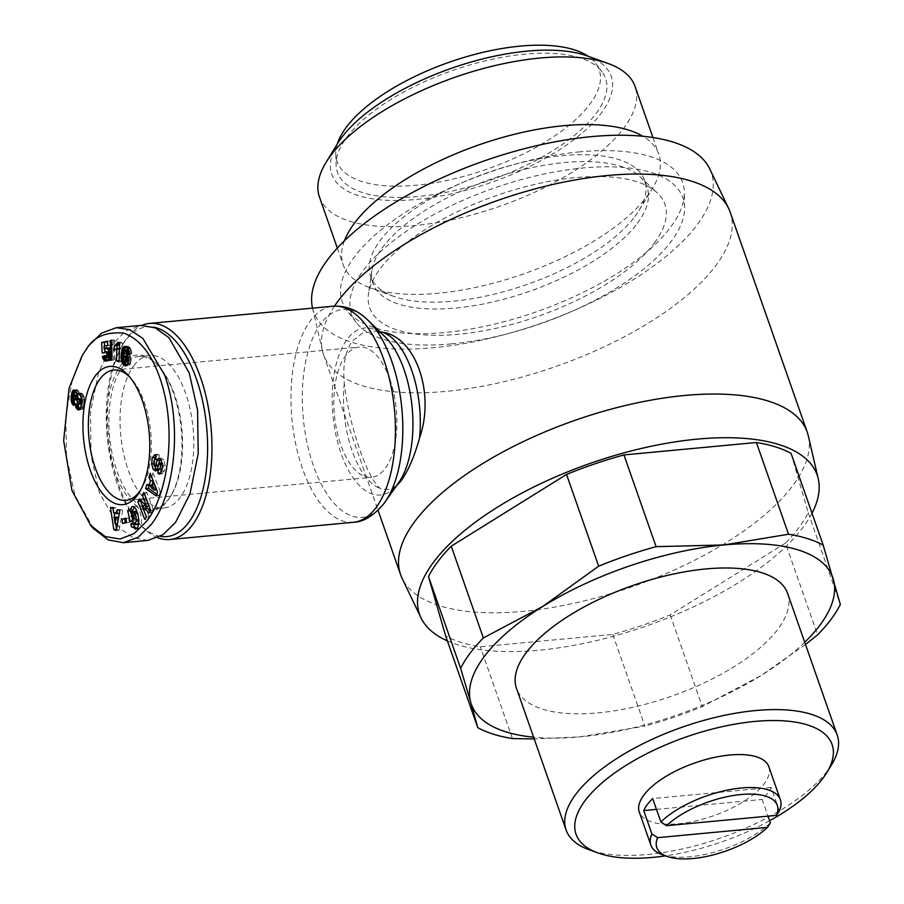 <?xml version="1.0" encoding="UTF-8"?>
<svg xmlns="http://www.w3.org/2000/svg" width="904" height="904" viewBox="0 0 904 904"><rect width="100%" height="100%" fill="white"/><g stroke="black" fill="none" stroke-linecap="round" stroke-linejoin="round"><path stroke-width="0.68" stroke-dasharray="4.52 3.39" d="M136.301 528.478L137.736 528.863L139.284 528.083C144.583 524.953 139.453 502.5 134.425 506.794L134.052 507.11M132.673 520.037L133.024 521.54L136.832 518.806L135.916 514.828L133.396 516.274M133.995 516.218L134.052 513.596L131.261 513.856M134.052 513.596L135.645 511.302M137.431 512.557L139.329 519.789L138.719 519.845M139.329 519.789L137.95 524.23L133.928 524.535M161.624 471.153L164.426 470.894L165.138 467.142L165.206 465.763L162.404 466.023M165.206 465.763L163.861 459.65L162.098 458.215L159.296 458.475M159.002 454.859L157.612 454.339L156.245 455.153L159.002 454.859M160.822 473.086L162.268 473.888L159.477 474.148M161.545 473.707L164.426 470.894M334.491 306.106A215.446 87.97 160.7 0 0 322.445 350.854A215.446 87.97 160.7 0 0 323.542 354.639A215.446 87.97 160.7 0 0 446.079 391.364A215.446 87.97 160.7 0 0 651.886 320.897A215.446 87.97 160.7 0 0 730.206 212.214M808.345 435.988A215.446 87.97 -19.3 0 1 523.122 611.353A215.446 87.97 -19.3 0 1 402.077 578.266M396.008 486.431L391.488 489.471L381.296 489.041C368.595 482.148 349.057 426.485 344.277 383.307C342.639 365.623 345.249 351.622 352.097 341.328L362.346 333.237L375.296 331.158L379.748 331.644M812.007 513.201A210.655 86.016 -19.3 0 1 539.36 650.202A210.655 86.016 -19.3 0 1 447.378 640.891M312.535 308.106A210.655 86.016 160.7 0 0 433.434 347.724A210.655 86.016 160.7 0 0 638.19 276.556A210.655 86.016 160.7 0 0 709.776 168.992M791.068 453.379L808.221 512.726A205.875 84.061 -19.3 0 1 798.808 527.733A205.875 84.061 -19.3 0 1 785.474 543.112L817.6 634.857M580.052 151.827A180.337 73.631 160.7 0 0 398.856 216.666A180.337 73.631 160.7 0 0 347.034 310.569A180.337 73.631 160.7 0 0 444.802 332.525A180.337 73.631 160.7 0 0 684.362 192.439A180.337 73.631 160.7 0 0 580.052 151.827M451.412 343.882A175.545 71.676 -19.3 0 1 356.244 322.502A175.545 71.676 -19.3 0 1 406.687 231.096A175.545 71.676 -19.3 0 1 583.08 167.974A175.545 71.676 -19.3 0 1 684.611 207.513A175.545 71.676 -19.3 0 1 451.412 343.882M157.748 537.699A108.525 51.46 84.6 0 1 140.651 525.077A108.525 51.46 84.6 0 1 123.577 343.011A108.525 51.46 84.6 0 1 126.978 337.972A108.525 51.46 84.6 0 1 142.131 325.304M160.381 536.343A105.327 49.946 84.6 0 1 138.414 522.591A105.327 49.946 84.6 0 1 121.848 345.882A105.327 49.946 84.6 0 1 125.147 340.977A105.327 49.946 84.6 0 1 153.364 327.09M637.32 223.367A145.228 59.302 160.7 0 0 647.083 187.309A145.228 59.302 160.7 0 0 639.976 176.675A145.228 59.302 160.7 0 0 513.619 172.099A145.228 59.302 160.7 0 0 382.72 247.244A145.228 59.302 160.7 0 0 371.883 270.567A145.228 59.302 160.7 0 0 372.957 283.302A145.228 59.302 160.7 0 0 491.923 302.151A145.228 59.302 160.7 0 0 637.32 223.367M654.338 243.074A156.392 63.856 160.7 0 0 657.197 192.789A156.392 63.856 160.7 0 0 521.111 187.862A156.392 63.856 160.7 0 0 380.155 268.782A156.392 63.856 160.7 0 0 368.482 293.902A156.392 63.856 160.7 0 0 482.34 331.033A156.392 63.856 160.7 0 0 654.338 243.074M787.621 593.431A143.634 58.647 -19.3 0 1 777.96 629.094A143.634 58.647 -19.3 0 1 634.156 707.007A143.634 58.647 -19.3 0 1 516.5 688.373M831.567 764.818A143.634 58.647 -19.3 0 1 827.555 770.716A143.634 58.647 -19.3 0 1 647.795 854.472A143.634 58.647 -19.3 0 1 589.08 849.737M634.913 216.497A145.228 59.302 160.7 0 0 638.97 210.542A145.228 59.302 160.7 0 0 644.676 180.427A145.228 59.302 160.7 0 0 525.721 161.59A145.228 59.302 160.7 0 0 380.313 240.362A145.228 59.302 160.7 0 0 370.55 276.432A145.228 59.302 160.7 0 0 393.794 296.399A145.228 59.302 160.7 0 0 521.54 286.331A145.228 59.302 160.7 0 0 634.913 216.497M122.616 366.775A76.603 36.329 84.6 0 1 138.583 356.504A76.603 36.329 84.6 0 1 159.183 366.685A76.603 36.329 84.6 0 1 171.24 495.2A76.603 36.329 84.6 0 1 168.845 498.771A76.603 36.329 84.6 0 1 152.878 509.042A76.603 36.329 84.6 0 1 112.311 454.283A76.603 36.329 84.6 0 1 122.616 366.775M133.815 365.724A76.603 36.329 84.6 0 1 149.77 355.453A76.603 36.329 84.6 0 1 190.337 410.213A76.603 36.329 84.6 0 1 180.032 497.72A76.603 36.329 84.6 0 1 164.076 507.991A76.603 36.329 84.6 0 1 123.509 453.232A76.603 36.329 84.6 0 1 133.815 365.724M769.62 820.73A135.645 55.393 -19.3 0 1 665.581 855.862M344.413 240.803A167.206 68.275 160.7 0 0 343.17 264.759A167.206 68.275 160.7 0 0 369.939 287.743A167.206 68.275 160.7 0 0 517.02 276.149A167.206 68.275 160.7 0 0 647.546 195.75A167.206 68.275 160.7 0 0 652.225 188.891A167.206 68.275 160.7 0 0 658.79 154.222A167.206 68.275 160.7 0 0 642.88 136.278M120.74 365.532A78.196 37.087 84.6 0 1 158.064 365.442A78.196 37.087 84.6 0 1 170.37 496.635A78.196 37.087 84.6 0 1 167.929 500.274A78.196 37.087 84.6 0 1 115.011 472.08A78.196 37.087 84.6 0 1 120.74 365.532M319.474 197.072A167.206 68.275 160.7 0 0 456.441 218.768A167.206 68.275 160.7 0 0 623.85 128.063A167.206 68.275 160.7 0 0 635.094 86.547M768.829 766.716A68.625 28.024 -19.3 0 1 764.208 783.757A68.625 28.024 -19.3 0 1 695.504 820.979A68.625 28.024 -19.3 0 1 639.297 812.074M779.338 810.843L771.146 787.463A68.625 28.024 -19.3 0 1 767.586 793.373A68.625 28.024 -19.3 0 1 762.174 799.464L768.016 816.165M337.587 143.555A148.053 60.455 160.7 0 0 421.377 198.925A148.053 60.455 160.7 0 0 601.284 113.147A148.053 60.455 160.7 0 0 587.543 56.025M337.316 143.985A138.843 56.692 160.7 0 0 335.768 154.358A138.843 56.692 160.7 0 0 442.463 181.365A138.843 56.692 160.7 0 0 589.837 104.276A138.843 56.692 160.7 0 0 595.702 63.336A138.843 56.692 160.7 0 0 588.018 56.195M596.007 113.633A142.03 57.992 160.7 0 0 602.007 71.755A142.03 57.992 160.7 0 0 480.578 62.026A142.03 57.992 160.7 0 0 347 136.99A142.03 57.992 160.7 0 0 336.096 164.878A142.03 57.992 160.7 0 0 445.243 192.495A142.03 57.992 160.7 0 0 596.007 113.633M159.714 458.656L160.946 458.543A5.899 2.791 -95.4 0 0 160.437 459.04A5.899 2.791 -95.4 0 0 160.381 459.13M162.336 463.989L163.014 463.921A1.571 0.746 -95.4 0 0 162.223 462.984A1.571 0.746 -95.4 0 0 161.895 463.187A1.571 0.746 -95.4 0 0 161.714 463.56L158.923 463.82M389.895 379.397A65.427 31.03 -95.4 0 0 359.25 347.034A65.427 31.03 -95.4 0 0 340.819 444.96A65.427 31.03 -95.4 0 0 371.465 477.323A65.427 31.03 -95.4 0 0 389.895 379.397M140.549 490.228A65.427 31.03 -95.4 0 0 141.634 488.522A65.427 31.03 -95.4 0 0 144.391 402.416A65.427 31.03 -95.4 0 0 131.34 378.753A65.427 31.03 -95.4 0 0 129.95 377.284M785.474 543.112L670.18 614.878A205.875 84.061 -19.3 0 1 612.765 634.393L480.318 646.812A205.875 84.061 -19.3 0 1 445.649 635.941M612.765 634.393L644.891 726.138L580.244 736.85L534.207 738.941M512.444 738.557L480.318 646.812M670.18 614.878L702.306 706.623A205.875 84.061 -19.3 0 1 644.891 726.138M805.498 644.484L761.53 675.243L702.306 706.623M808.221 512.726L840.347 604.471M804.718 642.247A191.501 78.196 -19.3 0 1 761.53 675.243A191.501 78.196 -19.3 0 1 580.244 736.85A191.501 78.196 -19.3 0 1 533.597 737.189M147.917 540.4L133.396 537.948L119.69 528.117L99.451 492.872L91.078 455.763L90.468 412.111L98.705 371.883L113.034 343.531L125.724 331.056L140.753 325.406M770.355 822.832A68.625 28.024 -19.3 0 1 661.83 854.506M93.553 528.637L74.964 495.166L66.433 456.599L65.834 416.224L72.286 380.324L84.14 352.357M656.473 809.374L762.174 799.464M771.146 787.463L652.688 798.571M138.707 528.501L135.905 528.761M132.583 506.681L134.425 506.794M132.447 510.986L131.871 509.359L129.069 509.619M131.871 509.359L129.374 510.466M133.024 521.54L130.221 521.8M130.47 510.364L130.651 511.155M131.261 513.834L131.848 516.421M136.832 518.806L134.029 519.065M135.916 514.828L133.125 515.099M132.809 522.591L135.6 522.331A2.949 1.401 -95.4 0 0 136.73 524.263M135.6 522.331L132.798 522.568M135.6 522.309L133.532 523.789M154.29 465.91L157.081 465.639A1.571 0.746 -95.4 0 0 157.669 466.091M157.081 465.639C156.245 461.774 156.663 459.582 158.336 459.085L155.929 459.695M155.138 459.198L157.94 458.927L155.985 459.3M158.731 459.424L159.341 455.164L156.55 455.424M154.686 459.469L154.494 463.695L153.782 463.763M154.494 463.695L154.912 466.351M156.821 470.001L158.008 470.713L155.68 470.927M155.522 470.961L158.324 470.701A5.899 2.791 -95.4 0 0 160.155 468.532L161.714 463.56M163.014 463.921C163.421 467.345 162.957 469.063 161.624 469.086L158.471 469.04M162.008 469.232L158.821 469.345M150.245 511.11L151.804 512.726L149.013 512.997M151.804 512.726L153.544 510.093L150.742 510.353M153.544 510.093L146.651 492.194L143.86 492.454M146.651 492.194L144.719 494.703M145.024 494.68L149.126 506.15M149.431 506.116L142.335 498.771L139.532 499.031M142.335 498.771L141.103 500.646M142.391 505.799L147.555 519.201L144.753 519.461M147.555 519.201L149.183 516.726L146.38 516.986M149.183 516.726L144.889 505.562M125.961 518.286L128.752 518.026L125.995 518.625M125.306 522.84L122.548 523.439M125.34 523.179L129.272 522.32L126.481 522.58M129.272 522.32L128.752 518.026M117.384 509.754L120.187 509.494L119.351 513.461M110.446 507.426L113.249 507.167L115.768 508.014L116.367 512.365L113.565 512.636M116.367 512.365L119.543 513.438M115.768 508.014L112.966 508.274M113.249 507.167L114.096 512.805M114.74 517.054L115.768 523.778M116.616 529.405L119.068 530.23L116.266 530.49M119.068 530.23L122.673 510.331L119.87 510.59M122.673 510.331L120.187 509.494M151.669 477.018L153.07 480.6M149.081 486.036L149.623 484.239L151.589 485.798M151.702 485.787L152.075 484.521M149.623 484.239L146.821 484.499M156.844 494.172L159.104 495.72L156.302 495.98M159.104 495.72L160.29 491.708L157.499 491.968M160.29 491.708L152.979 472.939L150.188 473.199M152.979 472.939L151.77 477.007M104.898 351.645L104.401 352.65M104.604 346.142L104.762 349.102M104.943 352.594L107.101 352.696L104.299 352.955M107.101 352.696L104.378 352.696M107.18 352.436L107.508 351.588L104.706 351.848M107.508 351.588L104.819 351.701M109.192 351.701L109.282 352.628M109.531 352.605L109.44 353.995M109.813 354.153L109.486 355.509M109.892 355.475L109.418 356.515M109.779 356.481L109.327 357.125M109.045 357.532L105.949 357.792M108.74 357.532L105.372 357.317M108.175 357.057L107.847 356.447L105.056 356.707M107.847 356.447L107.508 355.272L104.717 355.532M107.508 355.272L104.988 356.481M105.124 356.47L105.395 357.34M107.949 360.696L106.774 360.922M108.265 360.775L106.039 361.046M108.842 360.786L106.683 360.945M109.486 360.685L107.045 360.832M109.836 360.572L107.632 360.515M110.424 360.255L108.13 360.086M110.921 359.826L111.339 359.283L108.548 359.543M111.339 359.283L111.723 358.504L108.932 358.764M111.723 358.504L112.017 357.543L109.215 357.803M112.017 357.543L112.198 356.436L109.407 356.696M112.198 356.436L112.277 355.272L109.486 355.543M112.277 355.272L112.277 354.074L109.474 354.345M112.277 354.074L112.164 352.842L109.361 353.114M112.164 352.842L111.96 351.701L109.169 351.961M111.96 351.701L111.667 350.594L108.875 350.854M111.667 350.594L111.271 349.633L108.48 349.893M111.271 349.633L110.785 348.797L107.994 349.068M110.785 348.797L107.938 348.978M110.729 348.718L107.271 348.3M110.209 348.13L106.853 348.017M109.655 347.757L106.378 347.893M109.068 347.611L108.446 347.667M108.243 347.724L107.011 348.13M106.966 348.887L106.808 346.029L104.016 346.288M106.808 346.029L110.706 345.023L107.915 345.283M110.706 345.023L110.175 340.876L107.373 341.147M110.175 340.876L107.429 341.588M125.407 346.594L127.611 346.13L124.808 346.401M127.611 346.13L124.255 346.39M127.046 346.13L125.023 346.469M126.526 346.322L125.633 346.74M123.791 357.114L123.43 358.21M123.859 358.165L123.396 358.741M123.904 358.685L124.108 359.962L123.441 360.029M124.108 359.962L124.379 361.08L123.735 361.137M124.379 361.08L124.469 362.086M127.509 365.374L126.797 365.408M128.097 365.6L125.837 365.917M129.588 365.148L130.063 364.515L127.272 364.775M130.063 364.515L130.402 363.803L127.6 364.075M130.402 363.803L130.696 362.866L127.893 363.125M130.696 362.866L130.899 361.769L128.097 362.029M130.899 361.769L128.119 361.882M130.922 361.623L131.023 360.413L128.232 360.685M131.023 360.413L131.012 359.227L128.221 359.498M131.012 359.227L130.899 358.052L128.097 358.312M130.899 358.052L130.684 356.899L127.882 357.159M130.684 356.899L130.379 355.871L127.577 356.142M130.379 355.871L129.973 354.922L127.17 355.182M129.973 354.922L129.487 354.142L126.684 354.402M129.487 354.142L126.119 353.792M128.922 353.532L125.577 353.419M128.368 353.148L125.001 353.272M127.803 353.012L125.272 353.34M127.294 353.148L125.871 353.622M126.729 353.543L124.006 353.385M126.809 353.125L127.091 351.769L124.289 352.04M127.091 351.769L127.351 350.808L124.56 351.068M127.351 350.808L127.588 350.232L124.786 350.492M127.588 350.232L124.831 350.424M127.622 350.164L128.707 349.882L129.17 350.741L128.537 350.808M129.17 350.741L131.453 350.933L131.125 349.859L128.323 350.119M129.238 351.125L128.876 352.47M129.283 352.436L131.781 353.95L128.989 354.21M131.781 353.95L128.978 353.792M131.769 353.532L131.679 352.277L128.888 352.537M131.679 352.277L131.498 351.136L128.696 351.396M131.125 349.859L130.684 348.854L127.882 349.113M130.684 348.854L130.3 348.232L127.498 348.503M130.3 348.232L129.758 347.588L126.967 347.848M129.758 347.588L129.091 346.944L126.3 347.215M129.091 346.944L126.018 346.989M128.82 346.729L128.198 346.334M111.599 340.186L114.401 339.927L111.599 340.39M113.158 340.243L113.497 360.097L110.695 360.368M113.497 360.097L111.926 360.052M114.718 359.781L114.401 339.927M117.486 342.322L120.277 342.062L117.61 342.379M120.266 342.13L119.373 343.136M119.938 343.079L119.554 343.848M116.966 348.571L116.932 349.871L114.13 350.13M116.932 349.871L114.514 350.04M117.317 349.78L115.113 349.848M117.904 349.588L115.61 349.622M118.413 349.362L115.791 349.509M118.593 349.238L116.311 349.102M119.644 348.322L119.091 360.583M119.305 360.572L121.859 361.645L119.057 361.916M121.859 361.645L122.368 342.955L119.577 343.215M122.368 342.955L120.277 342.062M79.507 394.551L79.247 393.15L76.456 393.409M79.247 393.15L78.919 391.997L76.117 392.268M78.919 391.997L76.094 392.2M78.897 391.929L78.399 390.901L75.597 391.172M78.399 390.901L77.8 390.166L74.998 390.426M77.8 390.166L74.693 390.189M77.495 389.929L74.071 389.94M76.874 389.68L74.196 389.986M76.264 389.793L74.919 390.358M74.105 395.308L73.981 396.268L73.055 396.359M73.981 396.268L73.879 397.681L72.975 397.76M73.879 397.681L73.213 399.048L76.015 398.811L76.829 399.839L77.925 398.732M73.868 398.98L73.936 400.031M75.676 404.517L76.32 404.902L74.32 405.094M76.32 404.902L74.761 404.811M77.563 404.551L77.857 403.907M80.4 409.309L79.077 409.794M81.055 409.614L78.897 409.874M81.699 409.614L79.292 409.715M82.083 409.444L79.835 409.229M82.637 408.97L83.123 408.156L80.32 408.416M83.123 408.156L83.36 407.58L80.569 407.84M83.36 407.58L83.654 406.585L80.851 406.845M83.654 406.585L83.925 405.354L81.123 405.625M83.925 405.354L84.151 404.043L81.349 404.314M84.151 404.043L84.321 402.687L81.518 402.947M84.321 402.687L84.434 401.319L81.631 401.579M84.434 401.319L84.479 400.11L81.676 400.37M84.479 400.11L84.434 399.274L81.642 399.534M84.434 399.274L84.275 397.873L81.484 398.144M84.275 397.873L83.982 396.63L81.19 396.89M83.982 396.63L83.733 395.884L80.931 396.155M83.733 395.884L83.247 394.867L80.445 395.127M83.247 394.867L82.659 394.054L79.857 394.313M82.659 394.054L79.484 393.895M82.275 393.635L78.795 393.432M81.597 393.172L78.151 393.319M80.953 393.059L78.264 393.342M80.716 393.116L79.021 393.59M80.162 393.477L79.71 394.155M116.978 516.851L117.904 523.574L118.639 517.404M157.036 489.787L154.765 484.261L153.827 487.392L156.652 489.821M127.261 355.679L126.153 358.956L127.633 361.939M128.165 361.351L128.583 357.487L127.407 355.735M76.569 395.071L75.778 396.46L76.015 398.811M81.394 403.986L82.524 401.851L81.586 399.037M80.818 398.449L79.914 398.913L79.575 401.195L81.337 404.009M151.036 487.651L153.827 487.392M124.266 362.018L127.057 361.758M126.662 361.238L123.871 361.498M126.289 360.187L123.498 360.447M126.277 360.097L123.475 360.357M126.153 358.956L123.362 359.216M126.244 357.713L123.441 357.973M126.244 357.656L123.452 357.916M126.503 356.56L123.701 356.82M126.876 355.893L124.085 356.153M128.56 357.385L127.939 357.442M128.583 357.487L127.961 357.555M72.975 396.732L75.778 396.46M75.879 395.986L73.077 396.246M76.309 395.195L73.518 395.455M77.631 399.579L76.953 399.647M77.45 399.794L76.885 399.851M76.829 399.839L74.038 400.099M76.58 399.647L73.778 399.907M75.857 398.302L73.055 398.562M75.721 397.003L72.93 397.263M81.552 402.63L82.49 402.54M82.332 403.139L81.484 403.218M80.682 403.681L77.891 403.941M80.151 403.014L77.349 403.274M79.721 401.952L76.919 402.223M79.575 401.195L76.772 401.455M79.575 399.907L76.783 400.178M79.914 398.913L77.111 399.184M80.219 398.574L77.428 398.833M82.343 400.517L81.665 400.574M82.524 401.851L81.609 401.93M384.064 503.336A104.423 49.517 84.6 0 1 313.394 465.696A104.423 49.517 84.6 0 1 321.056 323.417A104.423 49.517 84.6 0 1 367.928 320.208M353.328 522.297A108.525 51.46 84.6 0 1 295.857 444.723A108.525 51.46 84.6 0 1 310.456 320.762A108.525 51.46 84.6 0 1 333.067 306.207M163.861 459.65L161.059 459.91M344.277 383.307A79.789 37.844 -95.4 0 0 381.296 489.041M391.488 489.471L398.607 482.759A83.891 39.787 84.6 0 1 397.862 483.776A83.891 39.787 84.6 0 1 341.091 453.537A83.891 39.787 84.6 0 1 347.249 339.226A83.891 39.787 84.6 0 1 384.912 336.65C379.443 332.231 376.245 330.412 375.296 331.158M139.284 528.083L136.481 528.354M160.155 468.532L157.364 468.803M154.821 454.599L157.612 454.339M356.244 322.502L347.034 310.569M639.976 176.675L657.197 192.789M644.676 180.427L647.083 187.309M138.583 356.504L149.77 355.453M638.97 210.542L652.225 188.891M159.183 366.685L158.064 365.442M171.24 495.2L170.37 496.635M652.948 137.532L658.79 154.222M595.702 63.336L602.007 71.755M113.746 370.052L359.25 347.034M323.542 354.639L378.041 510.274M312.547 308.128L322.445 350.854M684.611 207.513L684.362 192.439M138.414 522.591L140.651 525.077M121.848 345.882L123.577 343.011M371.883 270.567L368.482 293.902M370.55 276.432L372.957 283.302M152.878 509.042L164.076 507.991M393.794 296.399L369.939 287.743M337.328 248.069L343.17 264.759M335.768 154.358L336.096 164.878M137.736 528.863L134.945 529.122M161.771 458.215L158.968 458.475M158.245 470.713L155.454 470.973M131.34 378.753L128.549 375.635M141.634 488.522L139.476 492.104M125.961 500.341L371.465 477.323"/><path stroke-width="1.36" d="M86.264 349.599C93.27 337.011 105.813 331.519 123.893 333.147C138.956 338.74 150.652 352.831 158.98 375.431C177.986 426.62 168.133 494.917 146.448 521.461L133.95 533.699L119.95 539.021L105.18 536.535L90.75 525.518L71.936 490.443L63.653 440.632L69.02 388.415L81.993 355.893L88.558 345.825L101.643 333.09L116.266 327.7L129.622 329.666L142.855 338.367L164.731 375.228C183.489 428.315 173.229 497.46 151.149 524.569L138.063 537.315L123.43 542.694L108.277 539.971L93.553 528.637L90.75 525.518M134.425 506.794L132.447 510.986L129.645 511.246L131.622 507.054L132.583 506.681M133.396 516.274L131.204 516.478L133.125 515.099L134.029 519.065L130.221 521.8L127.667 510.624L129.069 509.619L129.645 511.246M138.719 519.845L136.527 520.049L135.08 513.608L132.323 511.766L131.204 516.478M138.561 523.518L136.73 524.263M131.622 507.054C136.651 502.76 141.781 525.224 136.481 528.354L131.916 527.179A7.277 3.446 84.6 0 1 130.797 524.309L132.809 522.591A2.949 1.401 -95.4 0 0 133.928 524.535L135.148 524.489L136.527 520.049M156.245 455.153L155.07 457.503L152.267 457.774L154.821 454.599L156.2 455.119L155.544 459.345C153.861 459.842 153.443 462.034 154.29 465.91A1.571 0.746 -95.4 0 0 154.878 466.351A1.571 0.746 -95.4 0 0 155.375 465.775L156.968 460.69A5.899 2.791 84.6 0 1 157.646 459.311A5.899 2.791 84.6 0 1 158.143 458.803L159.296 458.475L161.115 459.978L162.404 466.023L161.624 471.153L158.742 473.967L157.872 473.21L158.471 469.04L162.098 469.21M159.477 474.148L158.742 473.967M447.378 640.891A210.655 86.016 -19.3 0 1 421.004 617.85L402.077 578.266A215.446 87.97 -19.3 0 1 400.574 574.616A215.446 87.97 -19.3 0 1 478.905 465.944A215.446 87.97 -19.3 0 1 684.701 395.477A215.446 87.97 -19.3 0 1 807.249 432.202L730.206 212.214A215.446 87.97 160.7 0 0 728.703 208.575A215.446 87.97 160.7 0 0 607.669 175.489A215.446 87.97 160.7 0 0 334.491 306.106M807.249 432.202A215.446 87.97 -19.3 0 1 808.345 435.988L818.244 478.736A210.655 86.016 -19.3 0 1 812.007 513.201M379.748 331.644L382.528 332.197C415.659 337.181 435.31 392.844 419.558 437.943C414.529 456.249 408.348 470.577 400.992 480.928L396.008 486.431M421.004 617.85A210.655 86.016 -19.3 0 1 492.59 510.274A210.655 86.016 -19.3 0 1 697.357 439.118A210.655 86.016 -19.3 0 1 818.244 478.736M728.703 208.575L709.776 168.992A210.655 86.016 160.7 0 0 591.431 136.64A210.655 86.016 160.7 0 0 312.535 308.106L312.547 308.128M534.207 738.941L512.444 738.557A205.875 84.061 -19.3 0 1 477.775 727.675L445.649 635.941L428.496 576.594A205.875 84.061 -19.3 0 1 451.243 546.197L566.537 474.43A205.875 84.061 -19.3 0 1 623.952 454.927L756.399 442.508A205.875 84.061 -19.3 0 1 791.068 453.379L823.194 545.123L840.347 604.471A205.875 84.061 -19.3 0 1 830.934 619.477A205.875 84.061 -19.3 0 1 817.6 634.857L805.498 644.484M142.131 325.304A108.525 51.46 84.6 0 1 149.589 323.417A108.525 51.46 84.6 0 1 207.061 400.992A108.525 51.46 84.6 0 1 192.462 524.953A108.525 51.46 84.6 0 1 169.85 539.507A108.525 51.46 84.6 0 1 157.748 537.699M477.775 727.675L470.781 702.51A191.501 78.196 -19.3 0 1 484.194 656.643A191.501 78.196 -19.3 0 1 542.592 606.561L598.663 566.175A205.875 84.061 -19.3 0 1 656.078 546.66L723.878 544.954L788.525 534.241A205.875 84.061 -19.3 0 1 823.194 545.123M533.597 737.189A191.501 78.196 -19.3 0 1 470.781 702.51L460.622 668.327A205.875 84.061 -19.3 0 1 470.023 653.321A205.875 84.061 -19.3 0 1 483.369 637.941L542.592 606.561A191.501 78.196 -19.3 0 1 723.878 544.954A191.501 78.196 -19.3 0 1 833.341 579.294A191.501 78.196 -19.3 0 1 804.718 642.247M153.364 327.09A105.327 49.946 84.6 0 1 204.112 408.495A105.327 49.946 84.6 0 1 188.699 522.467A105.327 49.946 84.6 0 1 160.381 536.343M665.581 855.862A135.645 55.393 -19.3 0 1 653.196 857.354A135.645 55.393 -19.3 0 1 597.747 852.879L589.08 849.737A143.634 58.647 -19.3 0 1 566.096 829.985L516.5 688.373A143.634 58.647 -19.3 0 1 526.162 652.711A143.634 58.647 -19.3 0 1 669.966 574.797A143.634 58.647 -19.3 0 1 787.621 593.431L837.206 735.042A143.634 58.647 -19.3 0 1 831.567 764.818L826.753 772.683A135.645 55.393 -19.3 0 1 769.62 820.73M566.096 829.985A143.634 58.647 -19.3 0 1 575.758 794.322A143.634 58.647 -19.3 0 1 755.518 710.555A143.634 58.647 -19.3 0 1 837.206 735.042M597.747 852.879A135.645 55.393 -19.3 0 1 603.872 781.305A135.645 55.393 -19.3 0 1 754.93 721.426A135.645 55.393 -19.3 0 1 826.753 772.683M642.88 136.278A167.206 68.275 160.7 0 0 495.482 139.487A167.206 68.275 160.7 0 0 354.413 223.231A167.206 68.275 160.7 0 0 344.413 240.803M652.948 137.532L635.094 86.547A167.206 68.275 160.7 0 0 608.324 63.562A167.206 68.275 160.7 0 0 461.243 75.145A167.206 68.275 160.7 0 0 330.717 155.556A167.206 68.275 160.7 0 0 326.039 162.415A167.206 68.275 160.7 0 0 319.474 197.072L337.328 248.069M768.016 816.165L770.355 822.832L767.53 827.352A63.834 26.069 -19.3 0 1 667.028 856.393L661.83 854.506A68.625 28.024 -19.3 0 1 650.846 845.07L639.297 812.074A68.625 28.024 -19.3 0 1 643.908 795.034A68.625 28.024 -19.3 0 1 712.612 757.812A68.625 28.024 -19.3 0 1 768.829 766.716L780.378 799.712A68.625 28.024 -19.3 0 1 779.338 810.843L776.513 815.363A63.834 26.069 -19.3 0 0 740.997 794.537A63.834 26.069 -19.3 0 0 666.587 825.668L776.513 815.363M650.846 845.07A68.625 28.024 -19.3 0 1 651.897 833.94L643.716 810.572A68.625 28.024 -19.3 0 1 647.275 804.662A68.625 28.024 -19.3 0 1 652.688 798.571L660.88 821.951A68.625 28.024 -19.3 0 1 729.81 789.644A68.625 28.024 -19.3 0 1 780.378 799.712M608.324 63.562L587.543 56.025A148.053 60.455 160.7 0 0 457.3 66.286A148.053 60.455 160.7 0 0 341.723 137.487A148.053 60.455 160.7 0 0 337.587 143.555L326.039 162.415M588.018 56.195A138.843 56.692 160.7 0 0 465.91 56.862A138.843 56.692 160.7 0 0 346.435 127.102A138.843 56.692 160.7 0 0 337.316 143.985M158.821 469.345C160.155 469.323 160.618 467.605 160.211 464.181A1.571 0.746 -95.4 0 0 159.432 463.243A1.571 0.746 -95.4 0 0 159.104 463.458A1.571 0.746 -95.4 0 0 158.923 463.82L157.364 468.803A5.899 2.791 84.6 0 1 155.522 470.961L153.16 469.334L151.691 463.955L152.267 457.774M129.95 377.284A65.427 31.03 -95.4 0 0 113.746 370.052A65.427 31.03 -95.4 0 0 100.107 378.832A65.427 31.03 -95.4 0 0 95.315 467.978A65.427 31.03 -95.4 0 0 125.961 500.341A65.427 31.03 -95.4 0 0 139.589 491.573A65.427 31.03 -95.4 0 0 140.549 490.228M137.295 495.335A69.416 32.917 84.6 0 1 90.321 470.306A69.416 32.917 84.6 0 1 95.406 375.714A69.416 32.917 84.6 0 1 128.549 375.635A69.416 32.917 84.6 0 1 139.476 492.104A69.416 32.917 84.6 0 1 137.295 495.335M756.399 442.508L788.525 534.241M623.952 454.927L656.078 546.66M566.537 474.43L598.663 566.175M451.243 546.197L483.369 637.941M428.496 576.594L460.622 668.327M116.266 327.7L140.753 325.406L155.262 327.858L168.969 337.689L189.218 372.934L197.58 410.043L198.202 453.695L189.953 493.923L175.625 522.275L162.935 534.75L147.917 540.4L123.43 542.705M81.993 355.893L88.558 345.825M667.028 856.393A63.834 26.069 -19.3 0 1 657.615 837.669L651.897 833.94M660.88 821.951L666.587 825.668M767.53 827.352L657.615 837.669M133.928 524.535L135.148 524.489M135.645 511.302L132.323 511.766M135.905 528.761L134.945 529.122M155.985 459.3L155.138 459.198L156.019 459.108M159.714 458.656L158.143 458.803L159.296 458.475M150.742 510.353L149.013 512.997L142.086 505.822L146.38 516.986L144.753 519.461L137.871 501.573L139.532 499.031L146.629 506.387L142.222 494.94L143.86 492.454L150.742 510.353M122.548 523.439L122.029 519.145L125.961 518.286L126.481 522.58L122.548 523.439M113.565 512.636L116.752 513.698L117.384 509.754L119.87 510.59L116.266 530.49L113.825 529.665L110.446 507.426L112.966 508.274L113.565 512.636M148.9 486.058L150.448 480.849L148.968 477.267L150.188 473.199L157.499 491.968L156.302 495.98L145.589 488.635L146.821 484.499L148.9 486.058L151.589 485.798M104.299 352.955L102.152 352.854L101.61 342.627L107.373 341.147L107.915 345.283L104.016 346.288L104.175 349.147L106.276 347.87L108.48 349.893L109.361 353.114L109.215 357.803L107.045 360.832L103.983 360.199L102.321 356.73L104.717 355.532L106.243 357.803L107.09 355.735L106.333 351.859L105.339 351.306L104.299 352.955M124.255 346.39L127.498 348.503L128.888 352.537L128.989 354.21L126.492 352.696L125.328 349.938L124.289 352.04L123.927 353.803L125.001 353.272L126.684 354.402L128.097 358.312L127.893 363.125L125.837 365.917L122.707 363.724L121.057 358.425L122.029 349.328L124.255 346.39M110.695 360.368L110.356 340.503L111.599 340.186L111.926 360.052L110.695 360.368M117.147 343.339L117.486 342.322L119.577 343.215L119.057 361.916L116.514 360.832L116.853 348.582L114.13 350.13L114.243 345.938L117.147 343.339L119.373 343.136M76.456 393.409L76.704 394.811L77.913 393.376L79.484 393.895L81.484 398.144L81.123 405.625L80.32 408.416L78.897 409.874L76.557 408.529L75.326 404.144L74.173 405.173L72.58 404.461L71.145 400.427L71.552 394.02L72.874 390.551L74.998 390.426L76.456 393.409M643.716 810.572L656.473 809.374M130.741 524.049L133.261 523.811M133.43 524.071L130.797 524.309M136.301 528.478L134.707 526.919L131.916 527.179M134.707 526.919A7.277 3.446 84.6 0 1 133.668 524.343M129.374 510.466L127.667 510.624M130.651 511.155L131.261 513.834M131.848 516.421L132.673 520.037M135.125 511.506L137.883 513.336M137.679 513.359L135.08 513.608M160.381 459.13A5.899 2.791 -95.4 0 0 159.771 460.43L158.177 465.503L155.375 465.775M154.878 466.351L157.669 466.091A1.571 0.746 -95.4 0 0 158.177 465.503M155.07 457.503L154.686 459.469M153.782 463.763L151.691 463.955M154.912 466.351L155.963 469.063L153.16 469.334M155.963 469.063L156.821 470.001M161.195 469.312L160.675 472.95L157.872 473.21M160.697 473.289L158.211 473.515M142.086 505.822L144.889 505.562L150.245 511.11M144.719 494.703L142.222 494.94M149.126 506.15L146.629 506.387M141.103 500.646L137.871 501.573M140.662 501.313L142.391 505.799M125.995 518.625L122.029 519.145M124.82 518.873L125.306 522.84M119.351 513.461L116.752 513.698M116.458 529.416L113.825 529.665M114.096 512.805L114.74 517.054M115.768 523.778L116.548 528.942M148.968 477.267L151.669 477.018M153.07 480.6L150.448 480.849M152.075 484.521L153.172 480.86M149.081 486.036L148.392 488.363L145.589 488.635M148.392 488.363L156.844 494.172M101.61 342.627L104.412 342.367L104.604 346.142M104.401 352.65L102.152 352.854M104.762 349.102L104.898 351.645M109.068 351.599L106.333 351.859M109.101 351.701L106.389 351.961M109.282 352.628L106.74 352.865M109.44 353.995L106.988 354.221M109.463 354.187L107.011 354.413M109.486 355.509L107.09 355.735M109.418 356.515L106.977 356.752M109.327 357.125L106.74 357.374M109.305 357.317L106.243 357.803M104.988 356.481L102.321 356.73M105.395 357.34L102.683 357.86M105.474 357.6L105.858 358.538L103.067 358.798M105.858 358.538L106.22 359.204L103.429 359.464M106.22 359.204L106.762 359.928L103.971 360.187L107.327 360.425L104.525 360.685M107.158 360.775L105.158 360.956M106.774 360.922L105.463 361.035M106.276 347.87L105.655 347.927M106.378 347.893L105.44 347.983M107.011 348.13L104.898 348.322M107.271 348.3L104.649 348.548M107.384 348.379L104.175 349.147M107.429 341.588L104.412 342.367M125.023 346.469L123.724 346.594M125.633 346.74L123.238 346.966M125.871 346.887L123.046 347.192M125.837 346.933L122.673 347.746M125.464 347.486L125.136 348.187L122.334 348.458M125.136 348.187L124.831 349.068L122.029 349.328M124.831 349.068L124.549 350.108L121.757 350.368M124.549 350.108L124.3 351.306L121.509 351.566M124.3 351.306L124.085 352.65L121.283 352.91M124.085 352.65L123.984 353.475L121.181 353.746M123.95 353.803L123.859 354.775L121.057 355.035M123.859 354.775L123.791 355.973L121 356.244M123.633 357.136L121 357.385M123.791 355.973L123.791 356.662M123.43 358.21L121.057 358.425M123.396 358.741L121.102 358.956M123.441 360.029L121.305 360.221M123.735 361.137L121.577 361.34M124.469 362.086L121.927 362.323M124.786 362.188L125.034 362.707L122.232 362.979M125.034 362.707L125.509 363.464L122.707 363.724M125.509 363.464L126.063 364.154L123.272 364.414M126.063 364.154L126.707 364.787L123.916 365.058M126.707 364.787L124.085 365.182M126.741 365.442L124.718 365.634M126.266 365.781L125.306 365.871M125.272 353.34L124.492 353.407M125.871 353.622L123.927 353.803M128.119 349.678L125.328 349.938M128.232 349.893L125.871 350.119L128.244 349.927M128.537 350.808L126.368 351.012M128.65 351.181L126.436 351.385M128.876 352.47L126.492 352.696M111.599 340.39L110.356 340.503M116.3 344.774L119.554 343.859L116.752 344.119M119.091 344.514L115.972 345.102M118.774 344.842L115.475 345.452M118.277 345.192L114.898 345.746M117.701 345.486L114.243 345.938M117.045 345.667L116.966 348.571M119.43 348.334L116.853 348.582M119.091 360.583L116.514 360.832M76.863 394.494L79.507 394.551L76.704 394.811M74.196 389.986L73.461 390.053M74.919 390.358L72.874 390.551M75.258 390.743L72.546 390.991M75.314 390.81L74.975 391.511L72.184 391.771M74.975 391.511L74.648 392.528L71.845 392.788M74.648 392.528L74.354 393.748L71.552 394.02M74.354 393.748L74.139 394.991L71.337 395.251M73.055 396.359L71.179 396.528M72.975 397.76L71.088 397.941M77.925 398.732L77.925 396.607L76.569 395.071L73.518 395.455L73.224 399.071L71.077 399.24M73.936 400.031L71.145 400.427M73.947 400.167L74.083 401.026L71.28 401.286M74.083 401.026L74.399 402.337L71.608 402.596M74.399 402.337L74.84 403.399L72.037 403.659M75.269 404.212L72.58 404.461M74.84 403.399L75.337 404.144L77.857 403.907M74.953 404.585L72.874 404.777M74.32 405.094L73.529 405.161M78.128 404.065L75.36 404.642M78.151 404.37L78.343 405.749L75.54 406.009M78.343 405.749L78.671 406.913L75.868 407.173M78.671 406.913L76.038 407.591M78.829 407.331L79.36 408.269L76.557 408.529M79.97 409.015L77.202 409.275M79.36 408.269L79.981 408.992M79.676 409.376L77.597 409.568M79.077 409.794L78.264 409.874M79.021 393.59L77.36 393.737M118.639 517.404L114.186 517.111L115.113 523.834L116.096 517.755L114.186 517.111M127.407 355.735L124.458 355.939L123.701 356.82L123.475 360.357L124.842 362.199L125.871 358.854L124.458 355.939M124.842 362.199L128.165 361.351M81.586 399.037L77.428 398.833L76.783 400.178L77.891 403.941L81.394 403.986M118.616 517.517L116.096 517.755M117.52 523.608L115.113 523.834M151.962 484.533L151.036 487.651L154.245 490.047L151.962 484.533L154.505 484.284M156.652 489.821L154.245 490.047M127.487 355.927L125.034 356.153M127.656 356.402L125.396 356.617M127.939 357.442L125.758 357.645M127.961 357.555L125.78 357.758M128.131 358.639L125.871 358.854M128.221 359.928L125.78 360.154M128.221 359.973L125.78 360.21M128.187 361.091L125.52 361.34M127.961 361.747L125.159 362.007M77.213 395.319L73.778 395.33M77.461 395.59L74.422 395.579M77.925 396.607L75.134 396.867L74.67 395.85M78.004 397.059L75.134 396.867M78.004 398.483L75.213 398.754L75.213 397.331M76.953 399.647L74.84 399.839L75.213 398.754M76.885 399.851L74.84 399.839M73.224 399.071L74.659 400.054M81.484 403.218L79.541 403.41L81.552 402.63M81.405 403.896L79.043 404.122L79.541 403.41M81.405 398.8L78.026 398.709M81.642 399.636L79.202 399.862L78.614 399.059M81.665 400.574L79.541 400.777L79.202 399.862M81.609 401.93L79.733 402.111L79.541 400.777M79.688 402.8L79.733 402.111M149.589 323.417L333.067 306.207A108.525 51.46 84.6 0 1 390.539 383.782A108.525 51.46 84.6 0 1 375.94 507.743A108.525 51.46 84.6 0 1 353.328 522.297C363.532 522.015 373.725 515.777 383.906 503.562L384.991 502.07A104.423 49.517 84.6 0 1 384.064 503.336M367.928 320.208L384.912 336.65A83.891 39.787 84.6 0 1 412.167 407.783A83.891 39.787 84.6 0 1 398.607 482.759L384.991 502.07A104.423 49.517 84.6 0 0 401.862 408.755A104.423 49.517 84.6 0 0 367.928 320.208C361.803 314.038 350.243 305.236 333.067 306.207M419.558 437.943A79.789 37.844 -95.4 0 0 382.528 332.197M159.771 460.43L156.968 460.69M160.211 464.181L162.336 463.989M378.041 510.274L400.574 574.616M169.85 539.507L353.328 522.297M137.419 524.422L134.628 524.682M159.432 463.243L162.2 462.984"/></g></svg>
